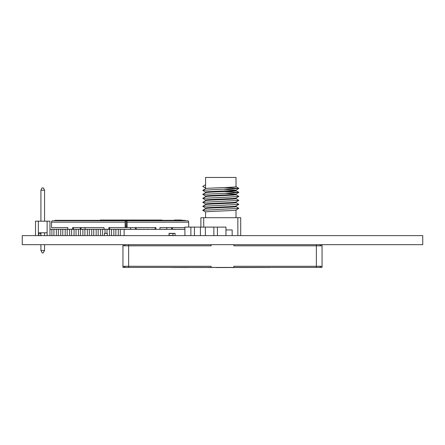 <?xml version="1.0" encoding="UTF-8"?>
<svg xmlns="http://www.w3.org/2000/svg" width="445" height="445" viewBox="0 0 445 445"><rect width="100%" height="100%" fill="white"/><g stroke="black" fill="none" stroke-linecap="round" stroke-linejoin="round"><path stroke-width="0.67" d="M422.75 235.628L422.75 244.672L22.25 244.672L22.25 235.628L422.75 235.628M174.279 233.352L169.156 233.503L169.156 235.477L172.966 235.477L172.966 233.503L169.156 233.503L169.156 235.477L170.057 235.628M172.065 235.628L172.966 235.477L172.966 233.503L169.851 233.503M169.45 233.503L169.05 233.352L169.05 235.628M171.464 233.352L171.086 233.352M171.486 233.352L169.45 233.352M172.643 233.503L173.044 233.352M172.671 233.503L175.085 233.352L175.085 235.628M173.072 233.352L173.072 235.628M38.353 221.176L47.114 221.176L47.114 235.628L47.114 232.785L38.353 232.785L38.353 221.176L35.511 221.176L35.511 235.628L35.511 221.176L49.957 221.176L49.957 235.628M40.912 190.232L41.975 187.951L40.912 190.232L40.912 221.176L40.912 190.232L44.556 190.232L43.493 187.951L41.975 187.951L43.493 187.951L44.556 190.232L44.556 221.176M44.556 250.513L43.132 252.977L42.336 252.977L40.912 250.513L40.912 244.672L40.912 250.513L44.556 250.513L44.556 244.672M40.912 235.628L40.912 232.785L40.912 235.628L38.465 235.455L38.465 233.809L40.912 233.809M47.114 221.176L49.957 221.176M38.353 232.785L38.353 235.628M44.556 235.628L44.556 232.785M205.573 177.46L236.011 177.46L205.573 177.46L205.573 184.714L202.731 186.416L205.573 188.124L205.573 184.714M236.011 206.046C236.94 206.708 204.644 207.376 205.573 208.037L205.573 208.588C204.644 207.943 236.94 207.275 236.011 206.614L236.011 206.063M236.011 210.029C236.94 210.691 204.644 211.353 205.573 212.02L205.573 217.705L236.011 217.705L236.011 210.046M205.573 188.124L205.573 188.674C204.644 188.029 236.94 187.367 236.011 186.7L236.011 177.46M224.336 189.275L235.978 190.154L238.826 188.441L211.764 189.737L202.759 190.371L205.607 192.145M236.011 190.115C236.94 190.777 204.644 191.445 205.573 192.107L205.573 192.674C204.644 192.012 236.94 191.35 236.011 190.683L236.011 190.132M224.336 191.528L238.826 192.357L229.826 193.058L202.759 194.348L205.573 192.674M236.011 194.098C236.94 194.76 204.644 195.427 205.573 196.089L205.573 196.657C204.644 195.995 236.94 195.327 236.011 194.665L236.011 194.115L224.336 193.258M235.978 194.626L238.826 196.406L229.826 197.035L202.759 198.331L205.573 196.657M236.011 198.081C236.94 198.743 204.644 199.41 205.573 200.072L205.573 200.623M236.011 198.097L236.011 198.648C236.94 199.31 204.644 199.977 205.573 200.639M236.011 202.063C236.94 202.725 204.644 203.393 205.573 204.055L205.573 204.605C204.644 203.96 236.94 203.293 236.011 202.631L236.011 202.08M232.173 229.937L232.173 235.628L232.173 229.937L225.965 229.937M240.706 217.705L240.706 229.937L240.706 217.705L237.858 217.705L240.706 217.705L240.706 235.628M200.884 217.705L200.884 227.095L200.884 217.705L203.727 217.705L200.884 217.705L200.884 227.095M237.858 235.628L237.858 217.705L203.727 217.705L203.727 227.095M205.573 212.02L202.731 210.313L205.607 208.566M202.731 186.416L205.607 188.163M224.336 187.545L238.826 188.441M202.759 194.348L205.607 196.128M202.759 198.331L205.607 200.111M235.978 198.609L238.826 200.389L202.759 202.314L205.607 204.094M235.978 202.592L238.826 204.372L202.759 206.296L205.607 208.076M235.978 206.575L238.826 208.355L202.759 210.279M191.695 227.095L193.636 227.095L191.695 227.095M194.448 227.1L194.448 235.622L190.877 235.622L190.877 227.1L196.684 227.1M217.427 227.1L217.427 235.622L213.873 235.622L213.873 227.1L213.433 227.1L225.965 227.1L225.965 235.622L225.932 227.1M198.815 235.622L200.422 235.622L200.422 227.1L205.373 227.1L205.373 235.622L206.942 235.628M200.422 235.622L205.373 235.622M184.936 227.1L185.782 227.1L184.903 227.1L184.903 235.622L190.877 235.622M201.874 227.095L213.873 227.1M211.036 227.1L200.422 227.1M205.373 227.1L196.451 227.1M184.903 227.1L190.877 227.1M217.427 235.622L225.932 235.622M194.448 235.622L196.762 235.628M224.358 227.1L220.297 227.095M220.297 235.622L216.192 235.628M194.671 235.622L190.571 235.622M190.571 227.095L186.505 227.095M194.671 227.095L188.558 227.095L194.671 227.095M210.151 227.1L209.873 227.1M211.23 227.156L209.901 227.1M214.418 227.1L210.735 227.1M212.499 227.1L212.048 227.1M212.688 227.1L211.141 227.1M160.528 229.342L124.122 229.342L124.122 235.628M122.948 229.342L156.746 229.342M51.314 229.342L50.107 229.342L51.915 229.242L51.915 235.628M55.736 229.342L54.529 229.342L56.343 229.242L56.343 235.628M60.164 229.342L58.957 229.342L60.765 229.242L60.765 235.628M64.586 229.342L63.379 229.342L65.193 229.242L65.193 235.628M69.014 229.342L67.807 229.342L69.615 229.242L69.615 235.628M73.436 229.342L72.229 229.342L73.436 229.342L73.436 227.579M77.864 229.342L76.657 229.342L78.465 229.242L78.465 235.628M82.286 229.342L81.079 229.342L82.892 229.242L82.892 235.628M86.714 229.342L85.507 229.342L87.315 229.242L87.315 235.628M91.136 229.342L89.929 229.342L91.742 229.242L91.742 235.628M95.564 229.342L94.357 229.342L96.165 229.242L96.165 235.628M99.986 229.342L98.779 229.342L100.592 229.242L100.592 235.628M104.414 229.342L103.207 229.342L105.014 229.242L105.014 233.352M108.836 229.342L107.629 229.342L108.836 229.342L108.836 227.579L126.336 227.579L126.135 221.888L125.935 227.579M113.264 229.342L112.057 229.342L113.864 229.242L113.864 235.628M117.686 229.342L116.479 229.342L118.287 229.242L118.287 235.628M120.907 229.342L124.122 229.342M56.571 229.242L54.529 229.342M54.529 229.242L51.915 229.242M53.928 235.628L53.928 229.242M52.148 229.242L50.107 229.342M60.998 229.242L58.957 229.342M58.957 229.242L56.343 229.242M58.351 235.628L58.351 229.242M65.421 229.242L63.379 229.342M63.379 229.242L60.765 229.242M62.778 235.628L62.778 229.242M69.848 229.242L67.807 229.342M126.135 221.888L126.135 220.753A1.424 1.007 90 0 0 125.128 222.172L51.514 222.172L51.514 227.579L67.807 227.579L67.807 229.242L65.193 229.242M67.201 235.628L67.201 229.242M74.271 229.242L72.229 229.342M72.229 229.242L69.615 229.242M71.628 235.628L71.628 229.242M74.042 235.628L74.042 229.242L73.436 229.242M78.698 229.242L76.657 229.342M76.657 229.242L74.042 229.242M76.05 235.628L76.05 229.242M83.12 229.242L81.079 229.342M81.079 227.579L81.079 229.242L78.465 229.242M80.478 235.628L80.478 229.242M87.548 229.242L85.507 229.342M85.507 229.242L82.892 229.242M84.9 235.628L84.9 229.242M91.97 229.242L89.929 229.342M89.929 229.242L87.315 229.242M89.328 235.628L89.328 229.242M96.398 229.242L94.357 229.342M94.357 229.242L91.742 229.242M93.75 235.628L93.75 229.242M100.82 229.242L98.779 229.342M98.779 229.242L96.165 229.242M98.178 235.628L98.178 229.242M105.248 229.242L103.207 229.342M103.207 229.242L100.592 229.242M102.6 235.628L102.6 229.242M109.67 229.242L107.629 229.342M107.629 229.242L105.014 229.242M107.028 233.352L107.028 229.242M109.437 235.628L109.437 229.242L108.836 229.242M114.098 229.242L112.057 229.342M112.057 229.242L109.437 229.242M111.45 235.628L111.45 229.242M118.52 229.242L116.479 229.342M116.479 229.242L113.864 229.242M115.878 235.628L115.878 229.242M120.907 229.242L118.287 229.242M120.3 235.628L120.3 229.242M127.342 229.342L139.407 229.342M130.557 227.579L130.557 229.286L135.386 229.342M166.764 227.579L166.764 229.286L171.592 229.286L163.543 229.342M175.614 229.342L171.592 229.342M121.908 229.242L119.9 229.242M126.336 229.242L124.322 229.242M130.524 229.286L128.75 229.242M139.608 229.242L137.6 229.242M144.035 229.242L142.022 229.242M148.458 229.242L146.45 229.242M152.885 229.242L150.872 229.242M155.099 229.242L152.652 229.342M161.735 229.242L160.295 229.342M166.157 229.242L164.149 229.242M175.007 229.242L172.999 229.242M179.435 229.242L177.422 229.242M183.857 229.242L181.849 229.242M184.903 229.242L183.624 229.342M182.417 229.342L179.202 229.342M182.417 229.242L184.464 229.242M177.994 229.342L174.774 229.286M177.994 229.242L180.036 229.242M172.393 229.242L173.567 229.286M173.567 229.242L175.614 229.242M161.502 229.342L165.924 229.286M160.295 229.242L162.336 229.242M151.445 229.342L148.224 229.342M151.445 229.242L153.486 229.242M147.017 229.342L143.802 229.342M147.017 229.242L149.064 229.242M142.595 229.342L139.374 229.286M142.595 229.242L144.636 229.242M136.192 229.242L138.167 229.286M138.167 229.242L140.214 229.242M129.317 229.286L126.102 229.342M129.317 229.242L130.557 229.242M121.674 229.242L124.895 229.342M124.895 229.242L126.936 229.242M117.252 229.242L122.514 229.242M155.9 229.342L155.9 227.579L126.336 227.579M184.903 227.579L159.922 227.579L159.922 229.342M104.008 229.242L104.008 227.579L72.63 227.579L72.63 229.242M176.659 220.753L175.413 220.753M51.514 222.172A1.424 1.007 -90 0 1 52.521 220.753L187.679 220.753A1.424 1.007 90 0 1 188.686 222.172L188.686 227.095L188.686 222.172A1.424 1.007 90 0 0 187.679 220.753L184.464 220.753L184.464 220.32L128.143 220.32L128.143 220.753L184.464 220.753M171.592 227.579L171.592 229.286L172.393 229.286L172.393 227.579M135.386 227.579L135.386 229.286L136.192 229.286L136.192 227.579M125.128 222.172L125.128 227.579M109.642 229.242L109.642 227.579M54.902 220.32L54.902 220.753L124.122 220.753L124.122 220.32L54.902 220.32L55.736 220.32L55.736 220.753L52.521 220.753L187.679 220.753L185.298 220.753L185.298 220.32M80.272 229.342L80.272 227.579M85.101 229.242L85.101 227.579M127.137 227.579L127.137 222.172A1.424 1.007 -90 0 0 126.135 220.753M155.099 229.342L155.099 227.579M103.885 220.32L100.197 220.32L100.197 220.036L101.849 220.036L101.849 220.32M174.268 220.036L174.268 220.32L181.521 220.32L181.521 220.036L174.268 220.036L181.521 220.036M104.975 220.32L115.116 220.32M138.428 220.32L149.526 220.32M140.409 220.32L141.098 220.32M132.332 220.32L132.332 220.036L137.75 220.036L137.75 220.32L123.159 220.32L123.159 220.036L131.186 220.036L131.186 220.32M117.091 220.036L123.298 220.32M127.081 220.036L122.853 220.036L122.853 220.32L123.043 220.036M138 220.036L138 220.32L138.445 220.036L129.584 220.036M149.648 220.036L149.648 220.32L161.98 220.32L161.98 220.036L155.789 220.036L155.789 220.32M124.122 220.32L128.143 220.32M115.6 220.036L108.686 220.036L115.6 220.036L115.6 220.32L118.915 220.32L118.915 220.036M106.361 220.32L106.767 220.036L112.018 220.036L112.018 220.32M128.143 220.753L124.122 220.753M152.379 220.036L157.107 220.036M155.789 220.036L155.177 220.32M145.165 220.036L154.921 220.036L154.921 220.32M150.315 220.036L151.044 220.036M152.941 220.036L149.787 220.036M153.592 220.036L153.592 220.32M141.182 220.036L149.526 220.036L149.464 220.32M147.823 220.036L142.884 220.036M122.186 220.036L131.948 220.036M127.337 220.036L128.071 220.036M129.968 220.036L126.814 220.036M120.589 220.036L123.688 220.036M131.186 220.036L131.381 220.32M131.381 220.036L131.425 220.32M131.425 220.036L136.198 220.036L135.781 220.036L136.209 220.32M130.802 220.32L130.802 220.036L124.55 220.036L124.95 220.32M137.867 220.036L137.867 220.32M136.009 220.036L141.098 220.036M134.429 220.036L142.828 220.036L142.762 220.32M134.179 220.036L139.018 220.036M137.004 220.036L142.144 220.036M133.261 220.036L137.483 220.036M131.219 220.036L129.912 220.036M131.525 220.036L135.213 220.036M123.432 220.036L128.416 220.036M127.487 220.036L130.079 220.036M126.597 220.036L127.537 220.036M121.535 220.036L123.866 220.036M120.328 220.036L121.374 220.036M119.338 220.036L113.258 220.036L119.338 220.036M113.831 220.036L110.182 220.036M104.514 220.32L104.514 220.036L106.361 220.036M105.96 220.036L107.907 220.036M108.046 220.036L109.809 220.036M108.836 220.32L108.002 220.32M116.273 220.036L112.869 220.036M113.809 220.036L111.523 220.036M114.654 220.036L114.081 220.036M117.174 220.036L112.285 220.036M112.524 220.036L105.76 220.036M110.06 220.036L107.773 220.036M110.905 220.036L105.426 220.036M113.425 220.036L108.536 220.036M106.316 220.32L106.327 220.036L103.19 220.036M108.713 220.036L106.427 220.036M103.335 220.32L103.335 220.036L102.884 220.32M102.884 220.036L101.849 220.036M105.721 220.036L102.433 220.036M107.301 235.628L107.301 233.352L104.453 233.352L107.301 233.352L104.453 233.352L104.453 235.628L104.453 233.503M40.456 232.785L40.456 233.809M40.456 235.577L39.433 235.577L40.456 235.577M233.875 245.812L320.917 245.812L319.783 244.672L322.058 244.672L322.058 245.812L233.875 245.812L233.875 244.672L319.783 244.672L320.917 245.812L322.058 245.812L322.058 266.288L233.875 266.288L233.875 267.428L211.125 267.428L211.125 266.288L122.942 266.288L122.942 245.812L211.125 245.812L122.942 245.812L122.942 244.672L318.642 244.672M211.125 267.428L128.633 267.428L128.633 244.672L126.358 244.672M128.633 244.672L233.875 244.672M322.058 266.288L322.058 267.428L233.875 267.428M211.125 245.812L211.125 244.672M122.942 266.288L122.942 267.428L125.217 267.428L124.083 266.288M128.633 267.428L125.217 267.428M134.323 267.428L310.677 267.428M187.139 267.484L214.318 267.484M229.359 267.484L231.517 267.484M230.326 267.54L230.944 267.54M240.573 267.484L241.546 267.484M261.805 267.54L261.031 267.54M241.546 267.54L268.78 267.484M269.409 267.54L268.652 267.54M208.733 267.54L210.346 267.54M202.492 267.54L201.913 267.54M221.988 267.54L219.63 267.54M229.359 267.54L215.697 267.54M187.139 267.54L171.297 267.484M240.573 267.54L235.005 267.484M234.971 267.54L231.517 267.54M320.917 266.288L319.783 267.428L320.917 266.288M124.083 245.812L125.217 244.672L124.083 245.812M320.917 245.812L319.783 244.672M55.736 220.753L52.521 220.753M125.935 222.172L126.336 222.172M188.686 222.172L127.137 222.172M144.163 220.036L144.163 220.32M146.31 220.036L146.31 220.32M120.751 220.036L120.751 220.32M121.936 220.036L121.936 220.32M119.566 220.036L119.566 220.32M131.119 220.036L131.119 220.32M131.242 220.036L131.242 220.32M124.55 220.036L124.55 220.32L124.533 220.036M139.947 220.036L139.947 220.32M141.543 220.036L141.543 220.32M110.004 220.036L110.004 220.32M103.435 220.036L103.435 220.32M40.912 235.483L39.433 235.483M38.632 235.483L38.353 235.483M316.367 267.428L316.367 244.672M235.978 194.137L238.826 192.424M235.978 198.12L238.826 196.406M235.978 202.102L238.826 200.389M235.978 206.085L238.826 204.372M235.978 210.068L238.826 208.355M238.826 188.38L235.978 186.666M202.759 190.371L205.607 188.658M238.826 192.357L235.978 190.649M202.759 202.314L205.607 200.6M202.759 206.296L205.607 204.583M142.945 220.036L142.945 220.32M120.172 220.036L120.172 220.32M103.841 220.036L103.841 220.32"/></g></svg>
